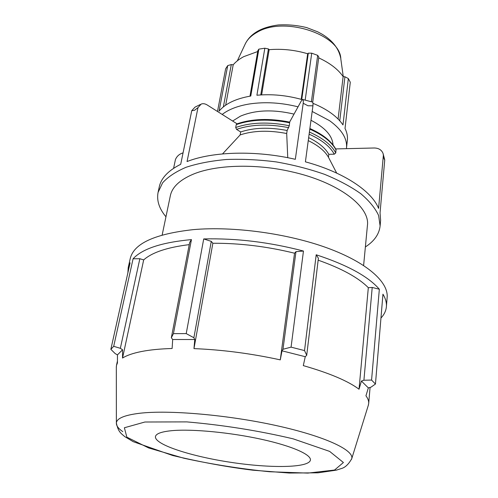 <?xml version="1.0" encoding="UTF-8"?>
<svg xmlns="http://www.w3.org/2000/svg" width="498" height="498" viewBox="0 0 498 498"><rect width="100%" height="100%" fill="white"/><g stroke="black" fill="none" stroke-linecap="round" stroke-linejoin="round"><path stroke-width="0.75" d="M312.981 103.335C327.161 109.211 337.165 116.414 342.985 124.936L348.332 78.553L344.921 76.76L339.754 120.79M348.332 78.553L350.287 82.251L345.027 128.447C347.013 132.518 347.785 136.483 347.355 140.343L346.415 148.659M260.759 94.925L268.416 48.941L264.836 48.213L256.9 95.236C271.871 93.867 286.991 95.336 302.255 99.644M223.359 106.902L231.309 64.566L227.711 65.599L219.064 111.166C225.221 103.709 235.791 98.666 250.774 96.027L258.86 49.134L257.864 50.566L249.977 96.164M217.501 111.477L225.631 68.83L227.711 65.599M225.675 105.178L233.207 64.784C235.871 61.684 239.389 58.969 243.759 56.641L257.69 51.537M231.309 64.566L233.207 64.784M261.637 94.875L269.144 49.688C282.005 48.599 294.853 49.956 307.683 53.765L308.299 53.162L301.738 99.494M268.416 48.941L269.144 49.688M301.209 99.345L307.683 53.765M305.174 100.123L311.729 53.174L308.299 53.162M380.958 318.023C384.207 314.593 386.018 310.814 386.392 306.687C386.728 302.728 385.577 298.557 382.95 294.169L375.455 384.039L371.576 380.067L379.339 289.238C368.333 276.483 347.287 264.992 316.193 254.771L304.533 350.586L291.069 347.143L303.463 251.042C269.679 242.177 236.432 238.144 203.713 238.934L186.215 333.604L173.435 333.635L191.45 239.6C161.788 242.364 142.335 248.757 133.084 258.779L113.706 346.309L110.855 349.328L130.109 262.801L128.21 267.644L127.893 272.755M191.45 239.6L189.645 242.514L171.337 337.75L173.435 333.635M189.24 244.636C167.284 247.325 152.102 252.418 143.679 259.906L139.851 258.73L133.084 258.779M303.463 251.042L295.968 251.664L294.542 253.202C266.947 246.435 239.725 243.124 212.864 243.261L211.27 241.368L203.713 238.934M379.339 289.238L372.211 287.452L368.321 287.695C358.417 277.654 341.69 268.478 318.154 260.161M368.321 287.695L359.027 389.218C348.009 380.989 329.433 373.12 303.301 365.613L305.255 356.705L306.712 355.298L318.39 258.201L316.193 254.771M386.392 306.687L387.145 297.381C388.546 282.161 367.207 262.651 327.528 248.066C287.912 233.512 233.606 226.086 193.361 229.622C154.872 233.879 133.831 243.516 130.246 258.53L128.21 267.644M372.211 287.452L363.914 380.229L371.576 380.067M363.914 380.229L361.417 381.063L359.027 389.218M304.533 350.586L306.712 355.298M295.968 251.664L282.982 349.272L291.069 347.143M294.542 253.202L280.287 359.867C250.955 353.487 222.183 349.739 193.965 348.619L194.774 339.518L193.878 337.744L211.27 241.368M282.982 349.272L282.011 350.822L280.287 359.867M212.864 243.261L193.965 348.619M186.215 333.604L193.878 337.744M171.337 337.75L172.688 339.505L172.115 348.494C160.082 348.855 149.848 349.864 141.401 351.532C133.016 353.207 126.729 355.385 122.533 358.056L122.583 349.752L120.342 348.32L139.851 258.73M143.679 259.906L122.533 358.056M113.706 346.309L120.342 348.32M122.583 349.752L117.453 354.887L115.169 353.586L110.855 349.328M117.453 354.887L117.447 362.949L116.482 365.395L116.32 367.561M173.603 168.305L175.427 159.609C176.815 156.235 179.355 153.988 183.059 152.874M158.084 192.371L159.267 186.862C161.134 178.072 168.28 170.546 180.706 164.29L191.755 110.681L194.531 110.313L197.992 107.593L187.055 161.551C212.503 151.473 256.009 150.172 295.333 159.31L303.207 103.267L307.932 105.763L312.931 105.825L305.405 161.838C343.801 172.24 371.825 191.157 378.592 208.413L383.379 155.139L384.058 158.781L384.742 159.989L380.049 212.883L380.615 220.34L380.117 225.949L378.611 215.497C375.249 208.201 369.298 200.931 360.764 193.678C350.791 186.601 338.708 180.145 324.515 174.319C309.37 169.021 293.278 164.888 276.247 161.912C259.091 159.721 242.501 158.912 226.466 159.491C211.189 160.86 197.737 163.45 186.115 167.266C175.819 171.673 167.982 176.858 162.609 182.828L158.084 192.371C156.54 200.513 159.167 208.65 165.959 216.792M200.401 104.456L195.004 107.138L191.755 110.681M312.931 105.825C313.142 103.316 312.925 102.04 312.29 102.003L302.859 99.513M289.618 122.091L301.246 101.032L302.647 99.457C303.251 99.482 303.438 100.752 303.207 103.267M287.751 157.71L286.699 133.514L287.141 130.501L289.288 125.745L289.674 122.11C269.505 118.094 251.876 118.705 236.774 123.94L236.226 124.631L235.716 127.513L236.538 129.374L240.677 131.958L240.161 134.914L222.544 153.913M384.742 159.989L383.217 154.063M335.689 148.921L374.222 147.993C378.661 148.08 381.599 149.892 383.037 153.421L383.379 155.139M336.698 173.117L328.45 157.256L328.811 154.312L334.27 154.193L335.776 152.967L335.982 149.475C331.624 141.332 322.928 134.342 309.881 128.515M365.376 246.952C374.272 241.181 379.183 234.185 380.117 225.949M363.615 265.478L367.412 225.588C370.369 206.72 338.26 181.895 290.633 171.561C254.665 163.375 215.086 164.869 192.807 174.362C179.61 180.033 172.115 187.173 170.328 195.782L162.161 235.012M237.079 123.834L207.199 104.978C205.089 103.684 203.097 103.372 201.236 104.045L197.992 107.593M286.699 133.514C268.976 130.078 253.463 130.544 240.161 134.914M287.141 130.501C269.449 127.071 253.961 127.556 240.677 131.958M194.774 339.518L172.688 339.505M368.209 405.652L368.688 403.542C368.906 401.133 367.991 398.556 365.943 395.804L368.346 387.898L361.417 381.063M305.255 356.705L282.011 350.822M172.37 430.621C161.308 431.648 155.656 433.733 155.42 436.883C155.233 444.857 191.556 456.448 230.811 462.331C270.047 468.319 308.181 467.989 310.36 460.32C311.91 454.892 292.643 446.127 261.462 439.292C230.35 432.445 192.477 428.859 172.37 430.621M328.811 154.312C325.306 148.062 318.589 142.496 308.66 137.629M312.178 111.459L329.52 120.647C341.746 129.53 347.405 138.662 346.496 148.037M222.195 114.44C228.719 109.386 237.789 105.9 249.405 103.976C264.948 101.654 281.165 102.607 298.041 106.833M294.032 114.104C273.134 109.243 255.25 109.934 240.385 116.183L232.628 121.026M333.044 144.93C332.44 135.817 325.094 127.594 310.989 120.279M312.707 102.271L318.807 57.021L317.68 55.365L311.387 101.76M317.68 55.365L311.729 53.174M264.836 48.213L258.86 49.134M338.092 119.034L343.128 76.574L344.921 76.76M318.695 57.874C329.844 62.991 337.986 69.228 343.128 76.574M375.455 384.039L370.917 387.214L368.346 387.898M328.45 157.256C324.939 151.025 318.21 145.484 308.256 140.623M236.226 124.631C251.415 119.346 269.244 118.742 289.718 122.807M289.288 125.745C268.777 121.674 250.917 122.265 235.716 127.513M236.538 129.374C251.366 124.307 268.758 123.741 288.716 127.681M340.676 57.93C338.708 48.462 332.596 40.599 322.33 34.337L317.88 31.909L306.712 27.602C297.194 25.28 287.676 24.408 278.152 24.981C270.265 26.039 263.691 27.981 258.412 30.801C252.15 34.188 247.68 38.738 245.01 44.447C247.133 39.672 251.117 35.644 256.974 32.364C283.736 15.787 340.495 34.443 340.819 58.938L343.271 76.592M351.52 459.368L351.756 458.627C354.165 450.186 325.194 436.348 276.44 425.616C227.798 414.865 168.909 409.81 139.658 413.265C124.45 415.133 116.688 418.382 116.37 423.032C116.246 425.703 118.375 428.573 122.769 431.648M144.924 422.011L186.825 421.893C223.347 425.074 258.786 430.72 293.135 438.838L329.645 451.4L343.408 462.511L334.556 470.037L307.82 473.1L269.58 471.743C240.497 468.83 211.93 464.323 183.893 458.228L148.665 447.957L126.847 437.157L124.376 427.757L144.924 422.011M309.121 134.155C321.77 139.863 330.155 146.537 334.27 154.193M335.776 152.967C331.519 144.949 322.729 137.983 309.401 132.07M309.8 129.144C323.096 135.064 331.867 142.055 336.119 150.097M117.447 360.963L116.482 365.395M245.01 44.447L237.341 60.812M116.32 366.609L116.37 423.032C118.269 431.716 120.46 432.967 124.743 436.597L133.196 441.67L172.625 455.489C200.98 462.206 227.686 467.099 252.747 470.18L289.245 473.038L318.029 472.82L336.306 470.162L340.981 468.655C345.008 467.697 348.6 464.354 351.756 458.627L368.489 404.743M370.076 387.438L368.688 403.542"/></g></svg>
